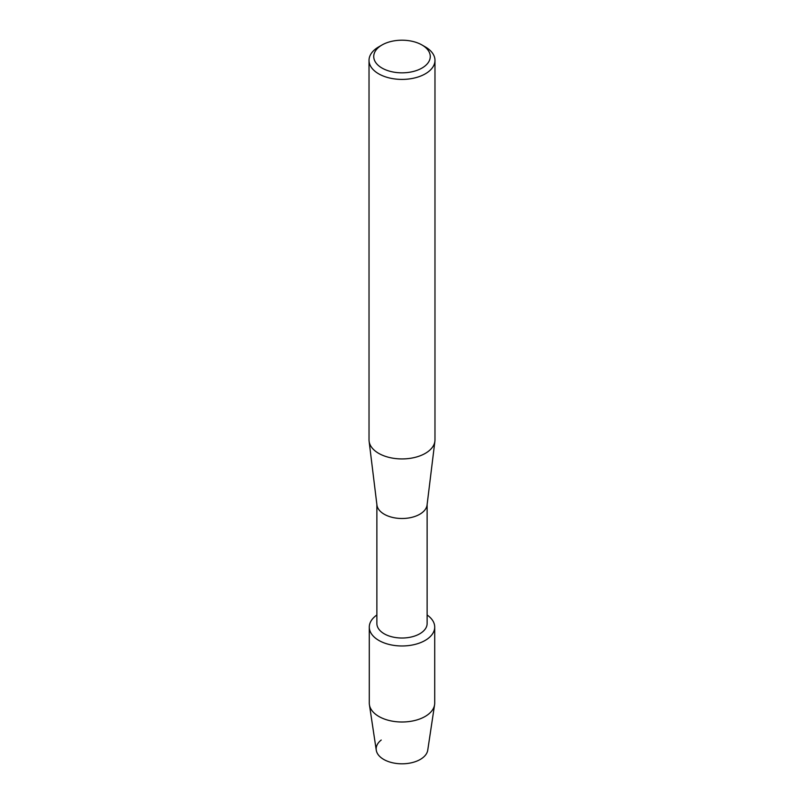 <?xml version="1.0" encoding="UTF-8"?>
<svg xmlns="http://www.w3.org/2000/svg" width="804" height="804" viewBox="0 0 804 804"><rect width="100%" height="100%" fill="white"/><g stroke="black" fill="none" stroke-linecap="round" stroke-linejoin="round"><path stroke-width="1.21" d="M434.713 627.09A32.713 18.884 180 0 1 425.125 640.446A32.713 18.884 180 0 0 427.125 615A32.713 18.884 180 0 1 434.713 627.09L434.713 703.118A32.713 18.884 180 0 1 434.582 704.756L427.738 750.192A25.828 14.914 180 0 1 420.271 759.438A25.828 14.914 180 0 1 385.146 760.192A25.828 14.914 180 0 1 381.227 740.032M427.125 504.51L427.125 623.512A25.125 14.502 180 0 1 419.768 633.773A25.125 14.502 180 0 1 392.382 636.919A25.125 14.502 180 0 1 376.875 623.512L376.875 504.51M425.125 640.446A32.713 18.884 180 0 1 379.94 641.029A32.713 18.884 180 0 1 376.875 615A32.713 18.884 180 0 0 369.287 627.09A32.713 18.884 180 0 0 389.478 644.537A32.713 18.884 180 0 0 425.125 640.446M421.989 44.984L425.316 46.903A32.974 19.035 180 0 1 434.974 60.37L434.974 439.888A32.974 19.035 180 0 1 434.894 441.235L427.065 505.023A25.125 14.502 180 0 1 419.768 514.258A25.125 14.502 180 0 1 393.216 517.585A25.125 14.502 180 0 1 376.935 505.023L369.106 441.235A32.974 19.035 180 0 1 369.026 439.888L369.026 60.37A32.974 19.035 180 0 1 378.684 46.903L382.011 44.984A28.271 16.321 180 0 1 421.989 44.984A28.271 16.321 180 0 1 421.989 68.059A28.271 16.321 180 0 1 382.011 68.059A28.271 16.321 180 0 1 382.011 44.984L378.684 46.903M434.894 441.235A32.974 19.035 180 0 1 425.316 453.355A32.974 19.035 180 0 1 390.463 457.727A32.974 19.035 180 0 1 369.106 441.235M434.974 60.37A32.974 19.035 180 0 1 425.316 73.827A32.974 19.035 180 0 1 389.377 77.958A32.974 19.035 180 0 1 369.026 60.37M434.582 704.756A32.713 18.884 180 0 1 425.125 716.475A32.713 18.884 180 0 1 390.804 720.866A32.713 18.884 180 0 1 369.418 704.756A32.713 18.884 180 0 1 369.287 703.118L369.287 627.09M420.271 759.438A25.828 14.914 180 0 1 393.156 762.906A25.828 14.914 180 0 1 376.262 750.192L369.418 704.756"/></g></svg>
